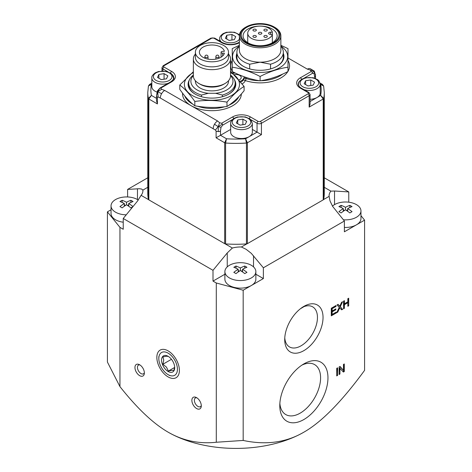 <?xml version="1.0" encoding="UTF-8"?>
<svg xmlns="http://www.w3.org/2000/svg" width="472" height="472" viewBox="0 0 472 472"><rect width="100%" height="100%" fill="white"/><g stroke="black" fill="none" stroke-linecap="round" stroke-linejoin="round"><path stroke-width="0.71" d="M157.341 91.037L157.725 91.733L156.515 95.904L157.335 91.049L159.931 88.063A1.546 0.897 60 0 1 160.704 88.14L171.655 81.815A12.697 7.328 -0 0 0 171.655 71.449L163.99 67.024A1.546 0.897 180 0 1 163.99 65.761L211.721 38.203A1.546 0.897 180 0 1 213.91 38.203L221.575 42.627A12.697 7.328 -0 0 0 239.369 42.722M182.54 93.114A29.417 16.986 0 0 0 191.142 105.71L164.693 90.441L161.701 89.291L157.725 91.733L159.931 88.063A1.546 0.897 60 0 0 159.613 88.771M161.701 89.291L160.704 88.14M147.777 187.284L142.88 190.11A18.579 10.726 180 0 1 142.91 190.712A18.579 10.726 180 0 1 141.093 195.331L148.55 199.638A1.546 0.897 -0 0 0 148.839 199.862L148.839 98.984L157.424 103.94L157.424 97.167L158.144 96.972L157.725 91.733L161.595 93.71A6.195 3.575 120 0 0 160.315 98.023L215.38 130.018L216.105 131.045L216.105 137.818L224.69 142.774L224.69 243.658A1.546 0.897 0 0 0 225.085 243.823L232.371 248.03A18.579 10.726 180 0 1 241.41 246.998L246.868 243.853A1.546 0.897 180 0 1 246.455 243.912A88.252 50.952 180 0 1 225.598 243.912A1.546 0.897 180 0 1 225.085 243.823M164.693 90.441A6.195 3.575 120 0 0 161.595 93.71M158.144 96.972L160.315 98.023M304.145 78.14L312.446 73.349L314.087 73.549L314.334 71.178L315.544 75.426A3.097 1.788 180 0 1 314.635 76.688L314.635 78.145M315.544 78.494L315.497 74.381M314.087 73.549L314.635 76.688M287.985 57.962L307.361 69.148L314.334 71.178L312.128 72.269A1.546 0.897 -120 0 0 311.349 71.449L300.404 77.774A12.697 7.328 -0 0 0 300.404 88.14L308.068 92.559A1.546 0.897 180 0 1 308.068 93.828L260.332 121.387A1.546 0.897 180 0 1 258.143 121.387L250.479 116.962A12.697 7.328 -0 0 0 232.525 116.962L221.575 123.28A1.546 0.897 60 0 1 222.353 124.101A1.546 0.897 60 0 1 222.672 125.174L232.484 119.51M312.446 73.349A1.546 0.897 -120 0 0 312.128 72.269M310.352 70.299L311.349 71.449M314.269 71.113L310.458 68.841A6.195 3.575 -60 0 0 307.361 69.148M221.575 123.28L219.58 122.708L218.223 126.667L214.494 124.248A6.195 3.575 -60 0 1 217.586 120.98L191.142 105.71A29.417 16.986 0 0 0 223.014 109.433A29.417 16.986 0 0 0 241.357 93.934M219.58 122.708L217.586 120.98M230.666 129.411L220.483 135.293L220.483 130.738L221.032 127.275L218.223 126.667L222.353 124.101M221.032 127.275L222.672 125.174M215.38 130.018L218.223 126.667L218.294 131.57A3.097 1.788 180 0 1 216.105 131.045M220.483 131.045A3.097 1.788 180 0 1 218.294 131.57M279.866 403.359A28.845 16.656 120 0 0 285.767 414.563A28.845 16.656 120 0 0 307.998 406.84A28.845 16.656 120 0 0 320.588 377.806A28.845 16.656 120 0 0 314.612 364.602A28.845 16.656 120 0 0 301.956 365.098M279.79 405.619A34.061 19.665 -60 0 1 303.879 363.9A34.061 19.665 -60 0 1 327.963 377.806A34.061 19.665 -60 0 1 303.879 419.525A34.061 19.665 -60 0 1 279.79 405.619M241.41 246.998L246.16 249.328L251.31 253.358L263.37 267.789L263.37 278.568L251.328 285.525A15.482 8.938 180 0 1 234.454 287.46A15.482 8.938 180 0 1 224.896 279.2L224.896 271.618A15.482 8.938 180 0 1 229.433 265.293A15.482 8.938 180 0 1 246.301 263.358A15.482 8.938 180 0 1 255.859 271.618A15.482 8.938 180 0 1 251.328 277.937A15.482 8.938 180 0 1 234.454 279.872A15.482 8.938 180 0 1 224.896 271.618M141.093 195.331L137.47 201.113L123.233 218.489L123.233 229.268L119.953 227.368L107.415 211.851L107.415 362.065L119.953 386.621C137.145 408.351 153.205 423.537 168.12 432.169L168.12 432.169C183.042 440.759 199.095 444.123 216.294 442.246L243.174 440.441C265.948 445.302 286.185 442.547 303.879 432.169C321.574 422.115 341.805 401.507 364.585 370.349L364.585 220.135L344.389 231.793L344.389 221.02L263.37 267.789M344.389 221.02L332.648 206.4L330.011 200.919L329.12 196.364A18.579 10.726 180 0 1 329.09 195.768A18.579 10.726 180 0 1 330.907 191.142L324.282 187.319M323.662 199.337L323.662 98.459A88.252 50.952 -0 0 0 324.282 92.435L324.282 193.319A88.252 50.952 180 0 1 323.662 199.337A1.546 0.897 180 0 1 323.556 199.573L329.12 196.364M148.55 199.638A1.546 0.897 180 0 1 148.397 199.337A88.252 50.952 180 0 1 147.777 193.319L147.777 92.435A88.252 50.952 -0 0 0 148.397 98.459L148.397 199.337M224.896 274.232L213.008 281.1L213.008 270.32L123.233 218.489M213.008 270.32L227.244 252.945L232.371 248.03M300.499 308.682A92.966 53.672 0 0 0 304.617 306.239L302.794 307.042M251.358 28.214A12.384 7.151 180 0 1 263.942 26.473A12.384 7.151 180 0 1 272.35 32.155L272.35 34.391A12.384 7.151 180 0 1 259.146 40.403A12.384 7.151 180 0 1 247.729 33.27A12.384 7.151 180 0 1 251.358 28.214M272.35 42.757L272.35 34.391L270.568 34.391A1.935 1.115 180 0 1 268.627 33.27A1.935 1.115 180 0 1 270.568 32.155L272.35 32.155M249.676 68.912L249.676 64.216A23.222 13.411 180 0 1 236.891 52.233L236.891 57.041A23.222 13.411 -0 0 0 243.475 66.393M276.751 66.393A23.222 13.411 -0 0 0 283.336 57.041L283.336 52.233A23.222 13.411 180 0 1 270.55 64.216L270.55 68.912M236.891 53.419A23.842 13.765 -0 0 0 243.251 66.269A23.842 13.765 -0 0 0 276.975 66.269A23.842 13.765 -0 0 0 283.336 53.419M280.864 45.282L287.985 48.616L287.985 67.195C278.692 68.564 269.406 71.661 260.113 76.488C250.827 71.661 241.534 68.564 232.248 67.195L232.248 48.616L239.369 45.282M239.369 46.061A27.559 15.912 -0 0 0 236.248 48.575A27.559 15.912 -0 0 0 246.337 70.31A27.559 15.912 -0 0 0 283.979 64.487A27.559 15.912 -0 0 0 280.864 46.061M232.248 67.195L232.248 71.532C241.534 76.352 250.827 79.449 260.113 80.818C269.406 79.449 278.692 76.352 287.985 71.532L287.985 67.195M260.113 76.488L260.113 80.818M228.584 94.205A23.222 13.411 -0 0 0 235.168 84.848L235.168 83.078A23.222 13.411 -0 0 0 230.525 75.036M193.361 75.036A23.222 13.411 -0 0 0 188.717 83.078L188.717 84.848A23.222 13.411 -0 0 0 195.302 94.205M189.396 79.868A23.842 13.765 -0 0 0 195.083 94.081A23.842 13.765 -0 0 0 199.261 95.999A23.842 13.765 -0 0 0 228.802 94.081A23.842 13.765 -0 0 0 234.49 79.868M230.525 71.154L244.101 86.411C238.395 89.928 232.69 95.173 226.985 102.141C216.264 100.188 205.544 99.958 194.824 101.45C189.809 94.247 184.8 88.771 179.785 85.025L193.361 71.726M193.361 72.594A27.559 15.912 -0 0 0 197.284 97.816A27.559 15.912 -0 0 0 233.876 93.981A27.559 15.912 -0 0 0 230.525 72.594M179.785 85.025L179.785 89.355C184.8 96.559 189.809 102.035 194.824 105.781C205.544 107.74 216.264 107.97 226.985 106.477C232.69 102.961 238.395 97.716 244.101 90.742L244.101 86.411M226.985 102.141L226.985 106.477M194.824 101.45L194.824 105.781M246.868 243.853A1.546 0.897 -0 0 0 247.369 243.658L247.369 142.774L261.429 134.656L252.343 129.411M250.52 119.51L257.051 123.28L257.051 132.13L249.169 136.679A10.838 6.26 180 0 1 237.357 138.036A10.838 6.26 180 0 1 230.666 132.254L230.666 123.41A10.838 6.26 0 0 0 233.841 127.829A10.838 6.26 0 0 0 245.652 129.186A10.838 6.26 0 0 0 252.343 123.41L252.343 132.254A10.838 6.26 180 0 1 249.169 136.679L245.564 138.762L246.455 143.028L246.455 243.912M156.993 92.075A10.838 6.26 180 0 1 151.837 86.748L151.837 77.898A10.838 6.26 0 0 0 155.011 82.323A10.838 6.26 0 0 0 168.227 83.273M247.369 243.658L323.22 199.862A1.546 0.897 0 0 0 323.556 199.573M148.839 199.862L224.69 243.658M234.419 74.67A5.192 2.997 180 0 1 239.699 75.396A5.192 2.997 180 0 1 240.053 79.414A5.192 2.997 180 0 1 239.168 79.904M259.452 80.712A27.872 16.089 180 0 1 246.012 78.499A1.546 0.637 -71.3 0 1 245.228 80.535A1.546 1.251 13.6 0 1 243.694 79.148A7.741 4.472 180 0 1 240.856 82.022M249.629 78.517A27.872 16.089 180 0 1 246.012 77.491L246.012 78.499A1.546 0.897 -0 0 0 243.694 79.148L243.694 78.14A7.741 4.472 180 0 1 240.26 81.261M236.767 98.736A27.872 16.089 180 0 1 234.041 101.226M215.161 107.404A27.872 16.089 180 0 1 206.695 107.227M188.517 100.141A27.872 16.089 180 0 1 186.322 97.751M233.079 73.384A7.741 4.472 180 0 1 234.956 73.089A1.546 0.897 0 0 0 235.322 73.036M246.012 77.491A1.546 0.897 -0 0 0 243.694 78.14M277.052 76.387A27.872 16.089 180 0 1 270.603 78.517M320.217 84.158L323.621 86.016L322.47 84.411L320.647 84.405A85.155 49.165 180 0 1 320.647 95.409L323.22 98.984L323.22 199.862M261.429 134.656L261.429 123.28L309.16 95.722A3.097 1.788 -0 0 0 310.069 94.459L310.069 104.046L309.16 107.103L323.22 98.984A1.546 0.897 180 0 0 323.662 98.459L320.647 95.409L317.042 97.492A10.838 6.26 180 0 1 310.069 99.315M225.598 243.912L225.598 143.028A88.252 50.952 -0 0 0 246.455 143.028A1.546 0.897 180 0 0 247.369 142.774L245.564 138.762A85.155 49.165 180 0 1 226.495 138.762L224.69 142.774A1.546 0.897 180 0 0 225.598 143.028L226.495 138.762L220.483 135.293L216.105 137.818M156.515 98.359L151.406 95.409L148.397 98.459A1.546 0.897 180 0 0 148.839 98.984L151.406 95.409A85.155 49.165 180 0 1 151.406 84.405L149.589 84.405L148.438 86.004L151.837 84.158M213.208 128.561A6.195 3.575 -60 0 1 214.494 124.248M157.424 98.884L157.424 97.167A3.097 1.788 180 0 1 156.515 95.904L156.515 100.89L157.424 103.94M305.591 80.765L310.771 79.963L314.558 82.152L313.172 85.143L307.992 85.945L304.198 83.756L305.591 80.765L305.591 84.559M310.771 79.963L310.771 85.515M237.711 119.953L242.891 119.15L246.685 121.339L245.292 124.331L240.112 125.133L236.325 122.944L237.711 119.953L237.711 123.747M242.891 119.15L242.891 124.702M122.142 200.293A42.185 24.355 60 0 1 126.52 202.258L126.52 204.789A42.185 24.355 120 0 0 122.142 207.881A41.501 23.96 -120 0 0 119.953 206.612A42.185 24.355 -60 0 1 124.331 203.526A42.185 24.355 -120 0 0 119.953 201.556A41.501 23.96 -60 0 1 121.044 200.901A41.501 23.96 -60 0 1 122.142 200.293L122.142 202.447M125.517 205.426L124.331 204.742M126.52 202.258A42.185 24.355 -60 0 1 130.897 200.293L130.897 202.447M128.708 204.742L127.523 205.426M130.897 200.293A41.501 23.96 60 0 1 133.086 201.556A42.185 24.355 120 0 0 128.708 203.526L128.708 206.24M128.708 203.526A42.185 24.355 60 0 1 133.01 206.553M132.862 206.736A41.501 23.96 120 0 0 130.897 207.881A42.185 24.355 -120 0 0 126.52 204.789M124.331 203.526L124.331 206.24M126.242 214.819A15.482 8.938 180 0 1 111.038 205.88A15.482 8.938 180 0 1 115.569 199.556A15.482 8.938 180 0 1 138.284 200.069M123.233 222.2A15.482 8.938 180 0 1 111.038 213.462L111.038 205.88M107.415 211.851L111.038 209.763M236 266.031A42.185 24.355 60 0 1 240.378 267.996L240.378 270.527A42.185 24.355 120 0 0 236 273.613A41.501 23.96 -120 0 0 233.811 272.35A42.185 24.355 -60 0 1 238.189 269.258A42.185 24.355 -120 0 0 233.811 267.294A41.501 23.96 -60 0 1 234.903 266.639A41.501 23.96 -60 0 1 236 266.031L236 268.185M239.381 271.164L238.189 270.48M240.378 267.996A42.185 24.355 -60 0 1 244.756 266.031L244.756 268.185M242.567 270.48L241.381 271.164M244.756 266.031A41.501 23.96 60 0 1 246.95 267.294A42.185 24.355 120 0 0 242.567 269.258L242.567 271.972M242.567 269.258A42.185 24.355 60 0 1 246.95 272.35A41.501 23.96 120 0 0 244.756 273.613A42.185 24.355 -120 0 0 240.378 270.527M238.189 269.258L238.189 271.972M255.859 271.618L255.859 279.2A15.482 8.938 180 0 1 251.328 285.525L243.174 290.233L216.294 282.993L213.008 281.1M263.37 278.568L255.859 274.232M330.907 191.142L334.53 191.001L348.767 191.939L348.767 202.199M127.611 196.966L127.611 189.414L139.352 188.717L141.665 189.06L142.88 190.11M127.611 189.414L147.777 177.773M336.937 368.201L336.725 375.151M337.592 375.405L336.725 375.913L336.725 368.325L337.592 367.824L337.592 375.405L336.937 375.028M347.829 302.717L344.424 304.682L344.424 308.257L343.551 308.759L343.551 301.171L344.424 300.67L344.424 303.785L347.829 301.82L347.829 298.705L348.702 298.204L348.702 305.785L347.829 306.293L347.829 302.717L347.174 302.34L343.769 304.304L343.551 307.998M348.041 298.581L347.829 305.531M343.769 301.047L343.769 303.407L344.424 303.785M348.702 305.785L348.041 305.408M344.424 304.682L343.769 304.304M344.424 308.257L343.769 307.874M339.692 306.163L342.094 308.841L341.221 309.349M337.875 304.452L339.787 306.222L341.628 302.286L342.572 301.738L340.294 306.664L339.639 306.287M340.294 306.664L342.094 308.841M342.755 309.219L341.687 309.838L339.191 307.461M339.746 307.779L339.439 308.505L338.861 308.169M339.439 308.505L337.775 312.092L337.173 311.75M337.775 312.092L336.731 312.7L339.268 307.301L337.032 304.942L338.058 304.346L339.787 306.222M335.539 312.488L331.291 315.078M335.144 309.243L331.503 311.479L331.503 314.057L332.164 314.44L336.2 312.11L336.2 313.007L335.539 312.623M335.391 305.886L331.503 308.269L331.503 310.588L332.164 310.965L335.804 308.865L335.804 309.762L335.144 309.378M335.804 309.762L332.164 311.862L331.503 311.479M332.164 311.862L332.164 314.44M336.2 313.007L331.291 315.839L331.291 308.251L336.046 305.508L336.046 306.405L332.164 308.647L332.164 310.965M332.164 308.647L331.503 308.269M336.046 306.405L335.391 306.021M339.946 368.095L339.946 374.048L339.114 374.526L339.114 366.945L340.011 366.431L343.463 370.39L343.463 364.437L344.294 363.953L344.294 371.541L343.404 372.054L339.291 367.717L339.114 373.771M343.64 364.337L343.64 371.163L342.961 371.552M339.793 366.555L343.463 370.39M344.294 371.541L343.64 371.163M339.946 374.048L339.291 373.671M139.877 364.921A5.021 2.897 -120 0 0 138.479 365.104A5.021 2.897 -120 0 0 137.712 369.128A5.021 2.897 -120 0 0 140.992 373.553A5.021 2.897 -120 0 0 143.5 373.8A5.021 2.897 -120 0 0 144.361 372.685M139.659 364.785A6.655 3.841 60 0 1 144.326 373.588A6.655 3.841 60 0 1 139.659 375.659A6.655 3.841 60 0 1 134.957 367.847A6.655 3.841 60 0 1 139.075 364.496A6.655 3.841 60 0 1 139.659 364.785M196.806 397.79A5.021 2.897 -120 0 0 195.408 397.973A5.021 2.897 -120 0 0 194.641 401.996A5.021 2.897 -120 0 0 197.921 406.421A5.021 2.897 -120 0 0 200.429 406.669A5.021 2.897 -120 0 0 201.29 405.554M196.588 397.654A6.655 3.841 60 0 1 201.261 406.457A6.655 3.841 60 0 1 196.588 408.528A6.655 3.841 60 0 1 191.886 400.716A6.655 3.841 60 0 1 196.01 397.359A6.655 3.841 60 0 1 196.588 397.654M168.12 432.169L168.12 432.169A95.993 55.425 180 0 0 303.879 432.169L303.879 432.169M216.294 442.246L216.294 282.993M243.174 440.441L243.174 290.233M323.037 317.444A27.093 15.641 -60 0 1 303.879 350.625A27.093 15.641 -60 0 1 284.716 339.569A27.093 15.641 -60 0 1 303.879 306.381A27.093 15.641 -60 0 1 323.037 317.444M360.962 215.651L364.585 220.135M284.775 337.858A23.146 13.363 120 0 0 289.513 346.938A23.146 13.363 120 0 0 307.349 340.737A23.146 13.363 120 0 0 317.455 317.444A23.146 13.363 120 0 0 312.659 306.847A23.146 13.363 120 0 0 304.056 306.593M168.12 350.879L168.12 350.879A15.948 9.21 60 0 1 179.401 370.414A15.948 9.21 60 0 1 168.12 376.921A15.948 9.21 60 0 1 156.846 357.392A15.948 9.21 60 0 1 168.12 350.879M119.953 386.621L119.953 227.368M324.282 177.808L348.767 191.939M332.459 206.099A15.482 8.938 180 0 1 334.53 204.618A15.482 8.938 180 0 1 351.404 202.677A15.482 8.938 180 0 1 360.962 210.937L360.962 218.518A15.482 8.938 180 0 1 356.431 224.843A15.482 8.938 180 0 1 344.389 227.439M360.962 210.937A15.482 8.938 180 0 1 356.431 217.256A15.482 8.938 180 0 1 343.386 219.793M352.047 211.668A41.501 23.96 120 0 0 349.858 212.937A42.185 24.355 -120 0 0 345.48 209.845A42.185 24.355 120 0 0 341.103 212.937A41.501 23.96 -120 0 0 338.914 211.668A42.185 24.355 -60 0 1 343.291 208.583A42.185 24.355 -120 0 0 338.914 206.612A41.501 23.96 -60 0 1 340.005 205.957A41.501 23.96 -60 0 1 341.103 205.35A42.185 24.355 60 0 1 345.48 207.314A42.185 24.355 -60 0 1 349.858 205.35A41.501 23.96 60 0 1 352.047 206.612A42.185 24.355 120 0 0 347.669 208.583A42.185 24.355 60 0 1 352.047 211.668M347.669 209.798L346.483 210.482M344.477 210.482L343.291 209.798M343.291 208.583L343.291 211.297M347.669 208.583L347.669 211.297M349.858 205.35L349.858 207.503M345.48 207.314L345.48 209.845M341.103 205.35L341.103 207.503M158.881 74.446L164.067 73.644L167.855 75.833L166.468 78.824L161.288 79.626L157.495 77.438L158.881 74.446L158.881 78.234M164.067 73.644L164.067 79.196M226.761 35.252L231.941 34.456L235.734 36.645L234.348 39.636L229.168 40.433L225.374 38.244L226.761 35.252L226.761 39.046M231.941 34.456L231.941 40.008M201.509 96.725L201.509 95.061L208.347 93.291L215.539 93.291L222.377 95.061A23.222 13.411 -0 0 0 235.168 83.078M188.717 83.078A23.222 13.411 -0 0 0 201.509 95.061M222.377 95.061L222.377 96.725M218.967 56.658A1.546 1.546 0 0 0 218.194 55.318A1.546 1.546 0 0 0 215.869 56.658A1.546 0.897 -0 0 0 217.415 57.554A1.546 0.897 -0 0 0 218.967 56.658L218.967 58.233M208.016 56.658A1.546 1.546 0 0 0 207.243 55.318A1.546 1.546 0 0 0 204.919 56.658A1.546 0.897 -0 0 0 206.47 57.554A1.546 0.897 -0 0 0 208.016 56.658L208.016 59.112M224.389 51.342L222.625 51.342A1.546 0.897 -0 0 0 221.079 52.233A1.546 0.897 -0 0 0 222.625 53.129L224.389 53.129A12.543 7.239 180 0 1 211.167 59.46A12.543 7.239 180 0 1 199.402 52.233A12.543 7.239 180 0 1 211.167 45.005A12.543 7.239 180 0 1 224.389 51.342M223.657 59A16.567 9.564 180 0 1 205.603 61.071A16.567 9.564 180 0 1 195.378 52.233A16.567 9.564 180 0 1 211.94 42.669A16.567 9.564 180 0 1 228.507 52.233A16.567 9.564 180 0 1 223.657 59M208.347 93.291A21.057 12.16 180 0 1 193.361 75.591M230.525 75.591A21.057 12.16 180 0 1 215.539 93.291M228.507 80.73L228.507 81.308A16.567 9.564 180 0 1 211.94 90.878A16.567 9.564 180 0 1 195.378 81.308L195.378 80.73M228.507 52.233L228.507 57.289A16.567 9.564 180 0 1 211.94 66.853A16.567 9.564 180 0 1 195.378 57.289L195.378 52.233M228.507 54.079A18.579 10.726 180 0 1 230.525 58.935A18.579 10.726 180 0 1 211.94 69.661A18.579 10.726 180 0 1 193.361 58.935A18.579 10.726 180 0 1 195.378 54.079M230.525 58.935L230.525 75.874A18.579 10.726 180 0 1 225.079 83.461A18.579 10.726 180 0 1 211.94 86.6A18.579 10.726 180 0 1 198.806 83.461A18.579 10.726 180 0 1 193.361 75.874L193.361 58.935M225.079 83.461L223.657 84.281A16.567 9.564 180 0 1 211.94 87.084A16.567 9.564 180 0 1 200.228 84.281L198.806 83.461M280.864 46.209A23.222 13.411 180 0 1 283.336 52.233M249.676 64.216L260.113 62.192L270.55 64.216M236.891 52.233A23.222 13.411 180 0 1 239.369 46.209M266.792 30.81A1.705 0.985 180 0 1 264.934 31.022A1.705 0.985 180 0 1 263.883 30.114A1.705 0.985 180 0 1 265.588 29.128A1.705 0.985 180 0 1 267.294 30.114A1.705 0.985 180 0 1 266.792 30.81M255.842 30.81A1.705 0.985 180 0 1 253.989 31.022A1.705 0.985 180 0 1 252.939 30.114A1.705 0.985 180 0 1 254.638 29.128A1.705 0.985 180 0 1 256.343 30.114A1.705 0.985 180 0 1 255.842 30.81M266.792 37.129A1.705 0.985 180 0 1 264.934 37.341A1.705 0.985 180 0 1 263.883 36.432A1.705 0.985 180 0 1 265.588 35.447A1.705 0.985 180 0 1 267.294 36.432A1.705 0.985 180 0 1 266.792 37.129M255.842 37.129A1.705 0.985 180 0 1 253.989 37.341A1.705 0.985 180 0 1 252.939 36.432A1.705 0.985 180 0 1 254.638 35.447A1.705 0.985 180 0 1 256.343 36.432A1.705 0.985 180 0 1 255.842 37.129M258.91 32.574A1.705 0.985 180 0 1 260.768 32.361A1.705 0.985 180 0 1 261.818 33.27A1.705 0.985 180 0 1 261.317 33.966A1.705 0.985 180 0 1 259.464 34.179A1.705 0.985 180 0 1 258.408 33.27A1.705 0.985 180 0 1 258.91 32.574M280.864 35.801L280.864 50.215A20.744 11.977 180 0 1 260.113 62.192A20.744 11.977 180 0 1 239.369 50.215L239.369 35.801A20.744 11.977 -0 0 0 260.113 47.778A20.744 11.977 -0 0 0 280.864 35.801A20.744 11.977 -0 0 0 274.787 27.329L274.126 26.951A19.818 11.44 180 0 1 278.421 39.418A19.818 11.44 180 0 1 260.113 46.486A19.818 11.44 180 0 1 241.806 39.418A19.818 11.44 180 0 1 246.101 26.951A19.818 11.44 180 0 1 274.126 26.951M246.101 26.951L245.446 27.329A20.744 11.977 -0 0 0 239.369 35.801M260.113 45.949A18.892 10.903 180 0 1 241.227 35.04A18.892 10.903 180 0 1 260.113 24.137A18.892 10.903 180 0 1 279.005 35.04A18.892 10.903 180 0 1 260.113 45.949M260.113 26.084A17.033 9.835 180 0 1 277.147 35.919A17.033 9.835 180 0 1 260.113 45.749A17.033 9.835 180 0 1 243.086 35.919A17.033 9.835 180 0 1 260.113 26.084M303.832 89.591A10.838 6.26 0 0 0 314.736 89.656A10.838 6.26 0 0 0 320.217 84.217L320.217 93.067A10.838 6.26 180 0 1 317.042 97.492L310.069 101.521M174.669 367.033L173.843 370.567L171.955 370.325L168.368 371.057L166.48 367.163L162.893 364.248L163.743 360.106L162.893 356.95L166.48 356.212L168.368 356.46M162.893 364.248L171.466 359.298M168.368 371.057L174.628 367.446M158.816 356.631L158.816 358.531A13.163 7.599 60 0 1 168.12 353.156A13.163 7.599 60 0 1 177.431 369.275A13.163 7.599 60 0 1 168.12 374.644A13.163 7.599 60 0 1 158.816 358.531M161.554 360.106A9.292 5.363 60 0 1 168.12 356.319A9.292 5.363 60 0 1 174.693 367.694A9.292 5.363 60 0 1 168.12 371.488A9.292 5.363 60 0 1 161.554 360.106M238.832 96.666A27.872 16.089 180 0 1 228.89 105.209M224.66 106.755A27.872 16.089 180 0 1 197.585 106.224M192.741 104.1A27.872 16.089 180 0 1 184.711 95.857M232.248 60.451A29.417 16.986 0 0 0 232.248 71.325M232.419 71.62A29.417 16.986 0 0 0 233.622 73.272M242.207 83.798A9.292 5.363 -0 0 0 245.228 80.535A29.417 16.986 0 0 0 287.808 71.62M287.985 71.325A29.417 16.986 0 0 0 287.985 60.451M282.687 74.063A27.872 16.089 180 0 1 260.774 80.712M172.262 74.617A11.145 6.437 180 0 1 173.826 77.898C174.422 78.322 173.436 79.603 170.882 81.739A1.546 0.897 60 0 1 171.655 81.815M308.068 93.828A1.546 0.897 -120 0 1 309.16 95.722L309.16 107.103M260.332 121.387A1.546 0.897 60 0 1 261.429 123.28A3.097 1.788 -0 0 1 257.051 123.28A1.546 0.897 -60 0 1 258.143 121.387M308.068 92.559A1.546 0.897 -60 0 1 308.841 92.483L310.069 94.459M300.404 77.774A1.546 0.897 60 0 1 301.478 79.432M300.404 88.14A1.546 0.897 -60 0 1 301.177 88.063C299.578 87.125 298.599 85.845 298.233 84.217A11.145 6.437 180 0 1 299.791 80.936M163.99 67.024A1.546 0.897 120 0 0 162.893 68.924L167.908 71.815M211.721 38.203A1.546 0.897 -120 0 0 210.949 38.126L163.218 65.685L161.99 67.655A3.097 1.788 0 0 0 162.893 68.924L162.893 70.989M163.218 65.685A1.546 0.897 60 0 1 163.99 65.761M210.949 38.126L214.689 38.126A1.546 0.897 120 0 0 213.91 38.203M221.575 42.627A1.546 0.897 -60 0 1 222.353 42.551L214.689 38.126M239.369 42.545A1.546 0.897 -120 0 0 238.755 42.551C233.286 45.105 227.823 45.105 222.353 42.551M170.575 73.113A1.546 0.897 -60 0 1 171.655 71.449M233.605 118.62A1.546 0.897 -120 0 0 232.525 116.962M249.405 118.62A1.546 0.897 -60 0 1 250.479 116.962M302.812 86.748A9.292 5.363 180 0 1 302.812 79.16A9.292 5.363 180 0 1 315.951 79.16A9.292 5.363 180 0 1 315.951 86.748A9.292 5.363 180 0 1 302.812 86.748M234.932 125.935A9.292 5.363 180 0 1 234.932 118.348A9.292 5.363 180 0 1 248.071 118.348A9.292 5.363 180 0 1 248.071 125.935A9.292 5.363 180 0 1 234.932 125.935M227.244 252.945L227.244 266.887M253.517 255.759L253.517 266.887M334.53 191.001L334.53 204.618M137.47 188.759L137.47 199.556M339.262 305.596L338.607 305.213M156.108 80.423A9.292 5.363 180 0 1 156.108 72.841A9.292 5.363 180 0 1 169.247 72.841A9.292 5.363 180 0 1 169.247 80.423A9.292 5.363 180 0 1 156.108 80.423M172.492 80.553A10.838 6.26 0 0 0 173.513 77.898L173.513 79.19M239.369 39.141A9.292 5.363 180 0 1 223.988 41.235A9.292 5.363 180 0 1 223.988 33.654A9.292 5.363 180 0 1 239.369 35.748M219.716 41.029L219.716 38.71A10.838 6.26 0 0 0 221.244 41.914M222.625 53.129L222.625 56.026M270.568 32.155L270.568 34.391M298.54 85.509L298.54 84.217A10.838 6.26 0 0 0 299.567 86.872M247.729 33.27L247.729 42.669M308.841 92.483L301.177 88.063M239.369 42.197L238.755 42.551M161.99 67.655L161.99 71.001M170.882 81.739L159.931 88.063M323.621 86.004L324.282 92.435M148.438 86.004L147.777 92.435M149.589 84.405L151.837 83.107M173.513 77.898L172.15 74.482L170.952 73.378L166.498 71.414L158.621 71.473L155.335 72.765C152.692 74.712 151.524 76.423 151.837 77.898M239.452 34.704L234.377 32.226L226.501 32.279L223.209 33.577C220.572 35.524 219.403 37.235 219.716 38.71M215.869 59.112L215.869 56.658M204.919 58.233L204.919 56.658M221.079 52.233L221.079 57.195M320.217 84.217L318.854 80.8L317.656 79.697L313.202 77.733L305.325 77.791L302.039 79.084C299.395 81.036 298.227 82.748 298.54 84.217M252.343 123.41L250.98 119.988L249.776 118.885L245.322 116.926L237.445 116.979L234.159 118.271C231.516 120.224 230.354 121.935 230.666 123.41M320.063 83.019L322.464 84.405M168.12 374.644L169.767 375.594"/></g></svg>
